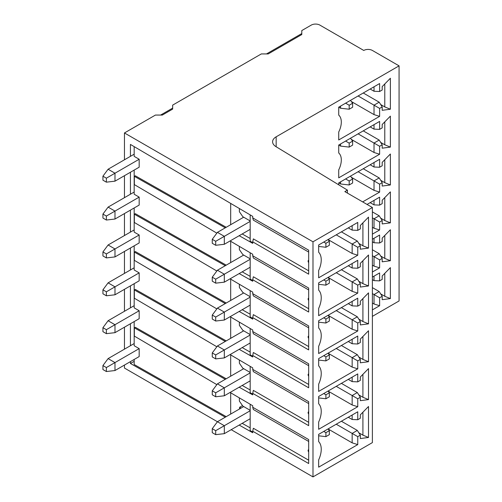 <?xml version="1.0" encoding="UTF-8"?>
<svg xmlns="http://www.w3.org/2000/svg" width="502" height="502" viewBox="0 0 502 502"><rect width="100%" height="100%" fill="white"/><g stroke="black" fill="none" stroke-linecap="round" stroke-linejoin="round"><path stroke-width="0.75" d="M312.984 241.801L372.384 207.508L372.384 442.607L312.984 476.9L312.984 241.801L124.452 132.955L124.452 159.793M312.984 476.9L231.202 429.681M250.172 410.316L243.683 406.57L217.422 421.73L124.452 368.054L124.452 365.067M124.452 175.7L124.452 197.669M124.452 213.576L124.452 235.545M124.452 251.446L124.452 273.414M124.452 289.321L124.452 311.29M124.452 327.197L124.452 349.166M225.279 417.2L130.432 363.486L130.432 361.616M130.432 345.709L130.432 323.74M130.432 307.833L130.432 285.864M130.432 269.963L130.432 247.994M130.432 232.087L130.432 210.118M130.432 194.211L130.432 172.242M130.432 156.342L130.432 144.425L252.719 216.381L252.719 217.893L308.68 250.197L308.68 274.167L252.719 241.857L252.719 243.37L239.184 235.702M239.184 425.075L252.719 432.743L252.719 431.231L308.68 463.534L308.68 439.57L252.719 407.26L252.719 405.748L230.104 392.438M216.845 384.639L134.348 336.102L134.348 327.831L225.279 379.324M239.184 387.199L252.719 394.867L252.719 393.355L308.68 425.658L308.68 401.694L252.719 369.384L252.719 367.872L230.104 354.569M216.845 346.763L134.348 298.226L134.348 289.955L225.279 341.448M239.184 349.323L252.719 356.991L252.719 355.479L308.68 387.789L308.68 363.818L252.719 331.515L252.719 330.002L230.104 316.693M216.845 308.893L134.348 260.356L134.348 252.086L225.279 303.578M239.184 311.453L252.719 319.121L252.719 317.609L308.68 349.913L308.68 325.949L252.719 293.639L252.719 292.126L230.104 278.817M216.845 271.017L134.348 222.48L134.348 214.21L225.279 265.702M239.184 273.577L252.719 281.245L252.719 279.733L308.68 312.037L308.68 288.073L252.719 255.763L252.719 254.25L230.104 240.947M216.845 233.141L134.348 184.604L134.348 176.334L225.279 227.826M368.512 399.592L360.329 400.678L360.329 397.277L357.75 398.764L357.75 406.72L318.657 429.292L318.657 422.025A18.976 10.956 -60 0 0 319.103 404.248A18.976 10.956 -60 0 0 318.657 403.746L318.657 396.486L357.75 373.915L357.75 381.865L360.329 380.378L360.329 376.977L368.512 368.619L368.512 399.592L362.915 397.277L362.915 374.335M368.512 361.716L360.329 362.802L360.329 359.401L357.75 360.894L357.75 368.844L318.657 391.416L318.657 384.156A18.976 10.956 -60 0 0 319.103 366.372A18.976 10.956 -60 0 0 318.657 365.876L318.657 358.61L357.75 336.039L357.75 343.995L360.329 342.502L360.329 339.101L368.512 330.749L368.512 361.716L362.915 359.401L362.915 336.459M368.512 323.84L360.329 324.932L360.329 321.525L357.75 323.018L357.75 330.969L318.657 353.54L318.657 346.28A18.976 10.956 -60 0 0 319.103 328.496A18.976 10.956 -60 0 0 318.657 328.001L318.657 320.74L357.75 298.169L357.75 306.12L360.329 304.626L360.329 301.225L368.512 292.873L368.512 323.84L362.915 321.531L362.915 298.59M368.512 285.964L360.329 287.056L360.329 283.655L357.75 285.142L357.75 293.099L318.657 315.67L318.657 308.404A18.976 10.956 -60 0 0 319.103 290.627A18.976 10.956 -60 0 0 318.657 290.125L318.657 282.864L357.75 260.293L357.75 268.244L360.329 266.757L360.329 263.349L368.512 254.997L368.512 285.964L362.915 283.655L362.915 260.714M368.512 248.095L360.329 249.18L360.329 245.779L357.75 247.273L357.75 255.223L318.657 277.794L318.657 270.534A18.976 10.956 -60 0 0 319.103 252.751A18.976 10.956 -60 0 0 318.657 252.255L318.657 244.989L357.75 222.417L357.75 230.374L360.329 228.881L360.329 225.48L368.512 217.121L368.512 248.095L362.915 245.779L362.915 222.838M318.657 459.901L318.657 467.161L357.75 444.596L357.75 436.64L360.329 435.152L360.329 438.553L368.512 437.462L368.512 406.494L360.329 414.847L360.329 418.248L357.75 419.741L357.75 411.791L318.657 434.362L318.657 441.622A18.976 10.956 -60 0 1 319.103 442.118A18.976 10.956 -60 0 1 318.657 459.901M341.391 421.234L357.317 430.427L352.153 433.408L352.153 442.852L328.051 428.94L329.343 430.678L329.343 434.65L325.898 436.64L318.657 435.805M352.153 442.852L357.75 444.596M357.75 419.741L352.153 419.49L348.281 417.256M352.153 415.022L352.153 419.49M362.915 412.211L362.915 435.152L368.512 437.462M362.915 435.152L358.823 432.787M357.317 430.427L360.329 435.152M336.227 424.215L357.75 436.64M325.898 436.64L325.898 432.661L323.746 431.419M325.898 432.661L329.343 430.678M357.75 406.72L352.153 404.982L328.051 391.064L329.343 392.802L325.898 394.792L323.746 393.549M352.153 404.982L352.153 395.538L336.227 386.339M357.75 398.764L352.153 395.538L357.317 392.551L341.391 383.359M357.75 381.865L352.153 381.62L348.281 379.38M352.153 381.62L352.153 377.146M362.915 397.277L358.823 394.917M360.329 397.277L357.317 392.551M325.898 394.792L325.898 398.764L318.657 397.929M325.898 398.764L329.343 396.781L329.343 392.802M357.75 368.844L352.153 367.106L328.051 353.188L329.343 354.927L325.898 356.916L323.746 355.673M352.153 367.106L352.153 357.662L336.227 348.47M357.75 360.894L352.153 357.662L357.317 354.682L341.391 345.483M357.75 343.995L352.153 343.744L348.281 341.511M352.153 343.744L352.153 339.27M362.915 359.401L358.823 357.041M360.329 359.401L357.317 354.682M325.898 356.916L325.898 360.894L318.657 360.059M325.898 360.894L329.343 358.905L329.343 354.927M357.75 330.969L352.153 329.23L328.051 315.312L329.343 317.057L325.898 319.04L323.746 317.797M352.153 329.23L352.153 319.787L336.227 310.594M357.75 323.018L352.153 319.787L357.317 316.806L341.391 307.613M357.75 306.12L352.153 305.869L348.281 303.635M352.153 305.869L352.153 301.401M362.915 321.531L358.823 319.165M360.329 321.525L357.317 316.806M325.898 319.04L325.898 323.018L318.657 322.184M325.898 323.018L329.343 321.029L329.343 317.057M357.75 293.099L352.153 291.361L328.051 277.443L329.343 279.181L325.898 281.17L323.746 279.928M352.153 291.361L352.153 281.917L336.227 272.718M357.75 285.142L352.153 281.917L357.317 278.93L341.391 269.737M357.75 268.244L352.153 267.999L348.281 265.759M352.153 267.999L352.153 263.525M362.915 283.655L358.823 281.296M360.329 283.655L357.317 278.93M325.898 281.17L325.898 285.142L318.657 284.308M325.898 285.142L329.343 283.159L329.343 279.181M357.75 255.223L352.153 253.485L328.051 239.567L329.343 241.305L325.898 243.294L323.746 242.052M352.153 253.485L352.153 244.041L336.227 234.848M357.75 247.273L352.153 244.041L357.317 241.06L341.391 231.861M352.153 225.649L352.153 230.123L348.281 227.889M352.153 230.123L357.75 230.374M362.915 245.779L358.823 243.42M360.329 245.779L357.317 241.06M325.898 243.294L325.898 247.273L318.657 246.432M325.898 247.273L329.343 245.283L329.343 241.305M372.384 207.508L344.836 191.601L347.422 190.114L347.422 193.094M276.163 146.76L276.163 136.814A12.173 7.028 0 0 0 272.599 141.79A12.173 7.028 0 0 0 275.943 146.628L347.422 190.114M372.384 316.36L399.071 300.955L399.071 65.856L276.163 136.814M372.384 239.222L379.619 235.049L379.619 242.999L382.198 241.506L382.198 238.105L390.374 229.753L390.374 260.72L382.198 261.812L382.198 258.404L379.619 259.898L379.619 267.848L372.384 272.028M367.05 204.427L379.619 197.173L379.619 205.123L382.198 203.636L382.198 200.229L390.374 191.877L390.374 222.844L382.198 223.936L382.198 220.535L379.619 222.022L379.619 229.979L372.384 234.152M338.724 184.824L338.724 182.91L340.576 183.977L340.576 181.837M338.724 182.91L379.619 159.297L379.619 167.254L382.198 165.76L382.198 162.359L390.374 154.001L390.374 184.974L382.198 186.06L382.198 182.659L379.619 184.152L379.619 192.103L362.657 201.892M338.724 145.034L379.619 121.421L379.619 129.378L382.198 127.885L382.198 124.483L390.374 116.131L390.374 147.099L382.198 148.19L382.198 144.783L379.619 146.277L379.619 154.227L338.724 177.84L338.724 169.871A16.434 9.488 -60 0 0 339.459 153.75A16.434 9.488 -60 0 0 338.724 152.997L338.724 145.034L340.576 146.101L340.576 143.961M390.374 109.223L382.198 110.314L382.198 106.913L379.619 108.401L379.619 116.357L338.724 139.964L338.724 131.995A16.434 9.488 -60 0 0 339.459 115.874A16.434 9.488 -60 0 0 338.724 115.127L338.724 107.158L379.619 83.552L379.619 91.502L382.198 90.015L382.198 86.608L390.374 78.256L390.374 109.223L384.783 106.913L384.783 83.972M372.384 309.897L379.619 305.724L379.619 297.774L382.198 296.28L382.198 299.681L390.374 298.596L390.374 267.622L382.198 275.981L382.198 279.382L379.619 280.875L379.619 272.919L372.384 277.098M372.384 287.633L379.186 291.562L374.021 294.542L374.021 303.986L372.384 303.039M374.021 303.986L379.619 305.724M379.619 297.774L372.384 293.595M374.021 276.15L374.021 280.624L372.384 279.677M374.021 280.624L379.619 280.875M384.783 273.339L384.783 296.28L390.374 298.596M384.783 296.28L380.692 293.921M379.186 291.562L382.198 296.28M379.619 242.999L374.021 242.748L374.021 238.274M374.021 242.748L372.384 241.807M390.374 260.72L384.783 258.404L384.783 235.469M384.783 258.404L380.692 256.045M379.619 267.848L374.021 266.11L374.021 256.666L379.186 253.686L372.384 249.758M379.619 259.898L372.384 255.725M382.198 258.404L379.186 253.686M374.021 266.11L372.384 265.169M379.619 205.123L374.021 204.879L374.021 200.405M374.021 204.879L370.143 202.639M390.374 222.844L384.783 220.535L384.783 197.593M384.783 220.535L380.692 218.169M379.619 229.979L374.021 228.234L374.021 218.79L379.186 215.81L372.384 211.882M379.619 222.022L372.384 217.849M382.198 220.535L379.186 215.81M374.021 228.234L372.384 227.293M379.619 167.254L374.021 167.003L374.021 162.529M374.021 167.003L370.143 164.763M390.374 184.974L384.783 182.659L384.783 159.718M384.783 182.659L380.692 180.3M379.619 192.103L374.021 190.365L374.021 180.921L379.186 177.934L363.26 168.741M379.619 184.152L358.095 171.722M382.198 182.659L379.186 177.934M374.021 190.365L351.337 177.269M340.576 183.977L349.185 184.968L352.63 182.985L352.63 179.007L350.484 176.114M352.63 179.007L349.185 180.996L345.608 178.932M349.185 184.968L349.185 180.996M379.619 129.378L374.021 129.127L374.021 124.653M374.021 129.127L370.143 126.893M390.374 147.099L384.783 144.783L384.783 121.848M384.783 144.783L380.692 142.424M379.619 154.227L374.021 152.489L374.021 143.045L379.186 140.064L363.26 130.865M379.619 146.277L358.095 133.852M382.198 144.783L379.186 140.064M374.021 152.489L351.337 139.393M340.576 146.101L349.185 147.099L352.63 145.109L352.63 141.131L350.484 138.245M352.63 141.131L349.185 143.12L345.608 141.056M349.185 147.099L349.185 143.12M379.619 91.502L374.021 91.257L374.021 86.783M374.021 91.257L370.143 89.017M384.783 106.913L380.692 104.548M379.619 116.357L374.021 114.613L374.021 105.169L379.186 102.188L363.26 92.995M379.619 108.401L358.095 95.976M382.198 106.913L379.186 102.188M374.021 114.613L351.337 101.517M338.724 107.158L340.576 108.231L349.185 109.223L352.63 107.233L352.63 103.261L350.484 100.369M352.63 103.261L349.185 105.244L345.608 103.186M349.185 109.223L349.185 105.244M340.576 108.231L340.576 106.091M266.493 53.927L301.79 33.552L301.79 34.544L301.79 30.566L311.259 25.1A6.087 3.514 180 0 1 319.868 25.1L363.774 50.451A6.087 3.514 180 0 1 372.384 50.451L399.071 65.856M301.79 34.544L268.219 53.927L261.329 53.927L172.657 105.119L172.657 109.097L162.328 115.065L155.444 115.065L124.452 132.955M172.657 109.097L172.657 108.106L160.609 115.065M130.432 363.486L134.178 361.327M134.178 343.55L108.093 358.61L114.983 362.582L139.173 348.62L134.178 345.734L134.178 321.581M139.173 310.744L139.173 318.695L114.983 332.663L114.983 324.712L139.173 310.744L134.178 307.858L134.178 283.705M139.173 272.868L139.173 280.819L114.983 294.787L114.983 286.837L139.173 272.868L134.178 269.988L134.178 245.829M139.173 234.992L139.173 242.949L114.983 256.917L114.983 248.961L139.173 234.992L134.178 232.112L134.178 207.96M139.173 197.123L139.173 205.073L114.983 219.041L114.983 211.091L139.173 197.123L134.178 194.236L134.178 170.084M134.178 146.628L134.178 156.367L139.173 159.247L139.173 167.197L114.983 181.166L114.983 173.215L139.173 159.247M226.22 416.654L134.178 364.527L134.178 359.451M230.682 414.075L230.682 392.784M114.983 370.539L114.983 362.582L106.374 367.552L106.374 371.53L114.983 370.539L139.173 356.571L139.173 348.62M230.682 203.41L230.682 224.708M226.22 227.28L135.295 175.788L134.348 176.334M230.682 241.286L230.682 262.577M226.22 265.156L135.295 213.664L134.348 214.21M230.682 279.162L230.682 300.453M226.22 303.026L135.295 251.54L134.348 252.086M230.682 317.032L230.682 338.329M226.22 340.902L135.295 289.409L134.348 289.955M230.682 354.908L230.682 376.199M226.22 378.778L135.295 327.285L134.348 327.831M252.719 394.152L250.172 392.702L250.172 366.372M250.172 389.979L242.196 385.461M250.172 372.44L242.824 368.198L239.379 363.228L239.379 360.022M243.683 368.694L217.422 383.854L224.312 387.833L250.172 372.904M212.258 390.813L212.258 394.792L215.703 396.781L215.703 392.802L212.258 390.813L217.422 383.854M215.703 392.802L224.312 387.833L224.312 395.783L215.703 396.781M224.312 395.783L250.172 380.855M252.719 356.276L250.172 354.832L250.172 328.503M250.172 352.103L242.196 347.585M250.172 334.57L242.824 330.329L239.379 325.352L239.379 322.152M243.683 330.824L217.422 345.985L224.312 349.957L250.172 335.029M212.258 352.937L212.258 356.916L215.703 358.905L215.703 354.927L212.258 352.937L217.422 345.985M215.703 354.927L224.312 349.957L224.312 357.913L215.703 358.905M224.312 357.913L250.172 342.979M252.719 318.4L250.172 316.957L250.172 290.627M250.172 314.227L242.196 309.709M250.172 296.695L242.824 292.453L239.379 287.483L239.379 284.276M243.683 292.948L217.422 308.109L224.312 312.087L250.172 297.153M212.258 315.068L212.258 319.04L215.703 321.029L215.703 317.057L212.258 315.068L217.422 308.109M215.703 317.057L224.312 312.087L224.312 320.038L215.703 321.029M224.312 320.038L250.172 305.109M252.719 280.53L250.172 279.081L250.172 252.751M250.172 276.351L242.196 271.839M250.172 258.819L242.824 254.577L239.379 249.607L239.379 246.4M243.683 255.072L217.422 270.233L224.312 274.211L250.172 259.283M212.258 277.192L212.258 281.17L215.703 283.159L215.703 279.181L212.258 277.192L217.422 270.233M215.703 279.181L224.312 274.211L224.312 282.162L215.703 283.159M224.312 282.162L250.172 267.233M252.719 242.654L250.172 241.211L250.172 214.875M250.172 238.481L242.196 233.963M250.172 220.949L243.683 217.203L217.422 232.357L224.312 236.335L250.172 221.407M239.379 208.531L239.379 211.731L242.824 216.701L243.683 217.203M212.258 239.316L212.258 243.294L215.703 245.283L215.703 241.305L212.258 239.316L217.422 232.357M215.703 241.305L224.312 236.335L224.312 244.286L215.703 245.283M224.312 244.286L250.172 229.358M252.719 432.021L250.172 430.578L250.172 404.248M250.172 427.848L242.196 423.337M243.683 406.57L242.824 406.074L239.379 401.104L239.379 397.898M241.048 408.088L239.63 407.285L239.454 409.011M239.63 407.285L242.51 405.622M215.703 430.678L215.703 434.65L224.312 433.659L224.312 425.709L215.703 430.678L212.258 428.689L217.422 421.73L224.312 425.709L250.172 410.774M212.258 428.689L212.258 432.661L215.703 434.65M224.312 433.659L250.172 418.731M252.719 407.26L253.347 409.506L308.68 441.453M308.68 449.654A1.688 0.973 -120 0 0 308.184 451.003A1.688 0.973 -120 0 0 308.68 452.001A2.742 2.742 0 0 1 308.184 451.003M252.719 431.231L253.347 428.262L308.68 460.208M252.719 217.893L253.347 220.133L308.68 252.079M308.68 260.287A1.688 0.973 -120 0 0 308.184 261.636A1.688 0.973 -120 0 0 308.68 262.634A2.742 2.742 0 0 1 308.184 261.636M252.719 241.857L253.347 238.889L308.68 270.835M252.719 255.763L253.347 258.009L308.68 289.955M308.68 298.157A1.688 0.973 -120 0 0 308.184 299.506A1.688 0.973 -120 0 0 308.68 300.503A2.742 2.742 0 0 1 308.184 299.506M252.719 279.733L253.347 276.765L308.68 308.711M252.719 293.639L253.347 295.885L308.68 327.825M308.68 336.033A1.688 0.973 -120 0 0 308.184 337.382A1.688 0.973 -120 0 0 308.68 338.379A2.742 2.742 0 0 1 308.184 337.382M252.719 317.609L253.347 314.641L308.68 346.581M252.719 331.515L253.347 333.755L308.68 365.701M308.68 373.908A1.688 0.973 -120 0 0 308.184 375.258A1.688 0.973 -120 0 0 308.68 376.255A2.742 2.742 0 0 1 308.184 375.258M252.719 355.479L253.347 352.511L308.68 384.457M252.719 369.384L253.347 371.631L308.68 403.577M308.68 411.778A1.688 0.973 -120 0 0 308.184 413.127A1.688 0.973 -120 0 0 308.68 414.125A2.742 2.742 0 0 1 308.184 413.127M252.719 393.355L253.347 390.387L308.68 422.333M106.374 371.53L102.929 369.541L102.929 365.569L108.093 358.61M102.929 365.569L106.374 367.552M114.983 332.663L106.374 333.654L106.374 329.682L114.983 324.712L108.093 320.734L134.178 305.674M106.374 329.682L102.929 327.693L108.093 320.734M106.374 333.654L102.929 331.665L102.929 327.693M114.983 294.787L106.374 295.785L106.374 291.806L114.983 286.837L108.093 282.858L134.178 267.798M106.374 291.806L102.929 289.817L108.093 282.858M106.374 295.785L102.929 293.795L102.929 289.817M114.983 256.917L106.374 257.909L106.374 253.93L114.983 248.961L108.093 244.989L134.178 229.929M106.374 253.93L102.929 251.941L108.093 244.989M106.374 257.909L102.929 255.92L102.929 251.941M114.983 219.041L106.374 220.033L106.374 216.061L114.983 211.091L108.093 207.113L134.178 192.053M106.374 216.061L102.929 214.072L108.093 207.113M106.374 220.033L102.929 218.044L102.929 214.072M114.983 181.166L106.374 182.163L106.374 178.185L114.983 173.215L108.093 169.237L134.178 154.177M106.374 178.185L102.929 176.196L108.093 169.237M106.374 182.163L102.929 180.174L102.929 176.196M319.103 442.118L318.657 441.572M319.103 404.248L318.657 403.696M319.103 366.372L318.657 365.826M319.103 328.496L318.657 327.95M319.103 290.627L318.657 290.074M319.103 252.751L318.657 252.205M339.459 153.75L338.724 152.853M339.459 115.874L338.724 114.983"/></g></svg>
